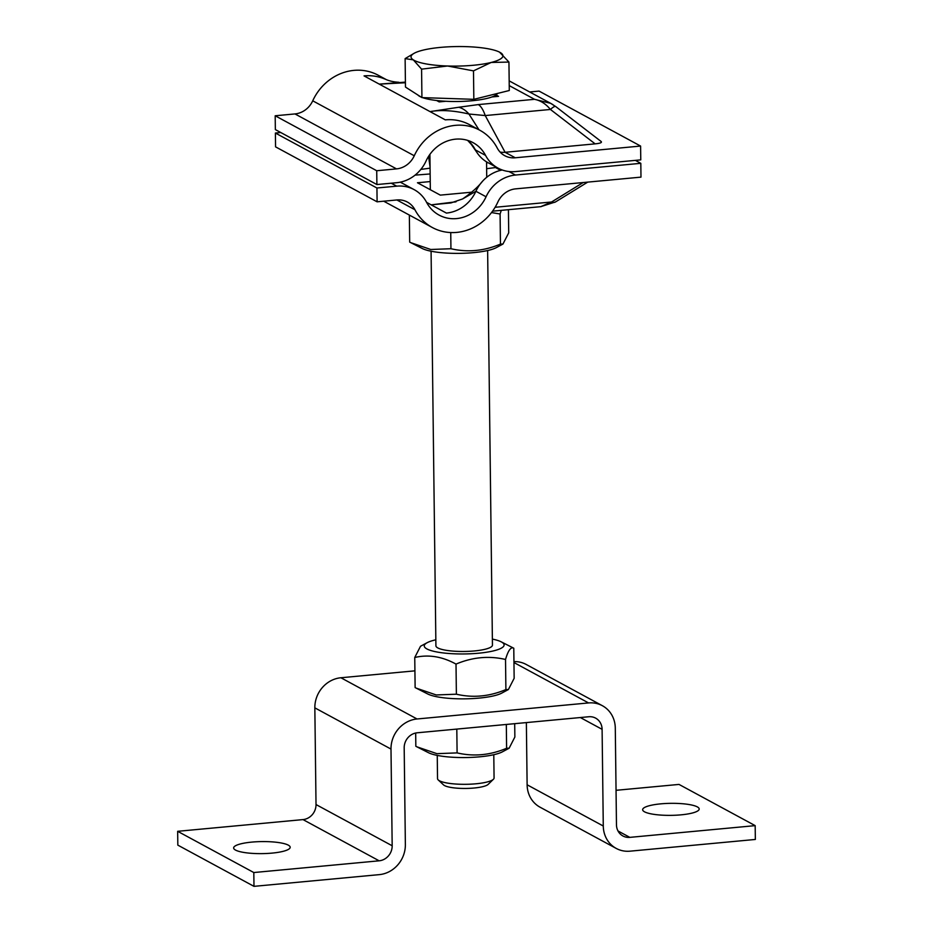<?xml version="1.0" encoding="UTF-8"?>
<svg xmlns="http://www.w3.org/2000/svg" width="933" height="933" viewBox="0 0 933 933"><rect width="100%" height="100%" fill="white"/><g stroke="black" fill="none" stroke-linecap="round" stroke-linejoin="round"><path stroke-width="1.4" d="M644.528 811.815A28.27 6.018 179.3 0 1 642.639 809.692A28.27 6.018 179.3 0 1 670.839 803.336A28.27 6.018 179.3 0 1 699.19 809.004A28.27 6.018 179.3 0 1 676.122 815.197A28.27 6.018 179.3 0 1 644.528 811.815M235.524 850.08A28.27 6.018 179.3 0 1 233.635 847.957A28.27 6.018 179.3 0 1 261.835 841.589A28.27 6.018 179.3 0 1 290.186 847.257A28.27 6.018 179.3 0 1 267.118 853.462A28.27 6.018 179.3 0 1 235.524 850.08M616.048 790.309L679.014 784.42L755.17 825.635L629.833 837.367A14.135 12.91 -61.6 0 1 622.929 835.98A14.135 12.91 -61.6 0 1 616.468 824.784L615.29 728.09A28.27 25.809 118.4 0 0 602.356 705.698A28.27 25.809 118.4 0 0 588.56 702.934L417.051 718.981A28.27 25.809 118.4 0 0 390.997 749.071L392.175 845.765A14.135 12.91 -61.6 0 1 379.148 860.809L253.811 872.542L177.655 831.315L303.003 819.594A14.135 12.91 118.4 0 0 316.019 804.549L314.841 707.855A28.27 25.809 -61.6 0 1 340.895 677.755L414.917 670.839M177.655 831.315L177.83 845.135L253.986 886.35L379.323 874.629A28.27 25.809 118.4 0 0 405.365 844.528L404.187 747.834A14.135 12.91 -61.6 0 1 417.214 732.79L588.735 716.754A14.135 12.91 -61.6 0 1 595.627 718.13A14.135 12.91 -61.6 0 1 602.1 729.326L603.278 826.02A28.27 25.809 118.4 0 0 616.2 848.412A28.27 25.809 118.4 0 0 629.997 851.176L755.345 839.455L755.17 825.635M526.364 722.585L527.122 784.793A28.27 25.809 118.4 0 0 540.055 807.197L616.2 848.412M513.943 661.614A28.27 25.809 -61.6 0 1 526.212 664.471L602.356 705.698M253.986 886.35L253.811 872.542M467.725 140.405A35.816 32.69 -61.6 0 1 475.41 149.91A35.676 32.573 118.4 0 0 476.926 152.487A35.676 32.573 118.4 0 0 487.866 162.61L498.012 168.115A35.676 32.573 118.4 0 0 515.424 171.59L640.773 159.87L640.598 146.061L515.261 157.782A21.541 19.663 -61.6 0 1 504.741 155.683A21.541 19.663 -61.6 0 1 497.231 148.009A49.95 45.6 118.4 0 0 479.795 130.223A49.95 45.6 118.4 0 0 414.264 155.764A21.541 19.663 -61.6 0 1 396.513 168.885L376.722 170.739L275.188 115.774L294.98 113.931A21.541 19.663 118.4 0 0 312.73 100.811A49.95 45.6 -61.6 0 1 378.262 75.258L386.262 79.597M552.942 104.648L550.692 103.341L534.562 99.318C540.592 100.519 545.875 103.901 550.435 109.464A14.135 3.102 -52.4 0 1 555.753 106.584L601.062 141.443C602.286 142.539 600.316 143.344 595.137 143.857L505.103 152.289A21.541 19.663 -61.6 0 1 500.123 152.091M509.22 85.603L534.562 99.318L478.279 104.589A28.27 9.855 84.7 0 1 485.23 115.564L505.103 152.289L515.261 157.782M405.412 82.116L379.264 84.122L405.423 82.745M478.279 104.589L458.674 107.272A28.27 18.322 78.6 0 1 468.937 114.013L485.23 115.564L550.435 109.464L595.137 143.857M458.674 107.272L430.043 111.61C440.714 109.686 453.683 110.491 468.937 114.013L478.979 129.78M479.795 130.223L469.649 124.73A49.95 45.6 118.4 0 0 445.274 119.856L364.045 75.888A49.95 45.6 -61.6 0 1 384.583 78.932L384.594 78.932C385.002 78.862 389.562 81.812 398.764 82.267M491.936 96.95L498.537 96.332L495.994 94.956M436.621 100.519L439.163 101.895L445.776 101.277M275.188 115.774L275.352 129.594L376.897 184.547L396.688 182.705A35.676 32.573 118.4 0 0 426.078 160.977A35.816 32.69 -61.6 0 1 473.066 142.656A35.816 32.69 -61.6 0 1 485.568 155.403A35.676 32.573 118.4 0 0 498.012 168.115M529.687 91.97L539.064 91.096L640.598 146.061M376.897 184.547L376.722 170.739M486.629 168.686L496.706 167.404M430.066 168.162L420.841 169.409M455.012 202.076A14.135 7.289 81.8 0 1 454.651 201.971L431.174 204.852L451.047 202.916M430.055 166.809L428.55 156.406M502.234 169.993A35.676 32.573 118.4 0 0 482.373 181.422A35.676 32.573 118.4 0 0 475.912 191.277A35.816 32.69 -61.6 0 1 446.406 213.086L426.603 202.368A35.676 32.573 118.4 0 0 414.135 189.632A35.676 32.573 118.4 0 0 396.723 186.157L376.932 187.999L275.398 133.046L275.562 146.854L377.107 201.82L396.898 199.965A21.541 19.663 -61.6 0 1 407.406 202.064A21.541 19.663 -61.6 0 1 414.928 209.738A49.95 45.6 118.4 0 0 432.352 227.524A49.95 45.6 118.4 0 0 497.884 201.983A21.541 19.663 -61.6 0 1 515.634 188.863L640.983 177.13L640.808 163.322L515.471 175.042A35.676 32.573 118.4 0 0 486.07 196.77A35.816 32.69 -61.6 0 1 439.081 215.091A35.816 32.69 -61.6 0 1 426.591 202.344M587.72 182.122L555.415 201.994A14.135 6.368 -121.6 0 1 551.566 201.994L540.813 206.648L555.415 201.96M471.748 192.186L440.306 195.125L417.459 182.763L430.23 181.573M275.398 133.046L280.798 132.533M635.361 160.371L640.808 163.322M376.932 187.999L377.107 201.82M435.909 645.764A28.282 6.018 -0.7 0 0 438.02 648.038A28.282 6.018 -0.7 0 0 474.337 650.954A28.282 6.018 -0.7 0 0 490.396 647.409A28.282 6.018 -0.7 0 0 492.449 645.076M435.828 639.805A39.944 8.502 -0.7 0 0 427.151 642.697A39.944 8.502 -0.7 0 0 426.906 648.936A39.944 8.502 -0.7 0 0 478.932 653.182A39.944 8.502 -0.7 0 0 501.126 641.799A39.944 8.502 -0.7 0 0 492.379 639.105M508.403 689.522L501.756 693.102A39.944 8.502 179.3 0 1 464.832 698.84A39.944 8.502 179.3 0 1 427.781 694L416.165 688.111L436.224 694.957L456.377 694.199C472.949 698.059 489.452 696.508 505.896 689.569L508.403 689.522L514.153 678.314L513.78 648.225C510.969 646.569 508.217 650.313 505.523 659.468C488.95 655.607 472.448 657.159 456.015 664.098C442.195 656.494 428.445 654.29 414.753 657.485L420.503 646.277L427.151 642.697M501.126 641.799L513.78 648.225M414.753 657.485L415.127 687.574L416.165 688.111M505.523 659.468L505.896 689.569M456.015 664.098L456.377 694.199M502.957 244.049L496.309 247.63A39.944 8.502 179.3 0 1 459.386 253.368A39.944 8.502 179.3 0 1 422.334 248.528L410.718 242.638L430.778 249.496L450.942 248.726C467.503 252.586 484.017 251.035 500.45 244.096L502.957 244.049L508.707 232.842L508.427 209.68M501.289 210.345L500.088 213.995L491.516 212.572M409.354 215.068L409.68 242.102L410.718 242.638M500.088 213.995L500.45 244.096M450.744 232.55L450.942 248.726M509.126 748.231L502.467 751.8A39.944 8.502 179.3 0 1 465.544 757.549A39.944 8.502 179.3 0 1 428.492 752.709L416.876 746.82L436.936 753.666L457.1 752.896C473.672 756.756 490.175 755.217 506.607 748.266L509.126 748.231L514.864 737.023L514.701 723.67M415.675 733.035L415.838 746.283L416.876 746.82M506.316 724.463L506.607 748.266M456.808 729.093L457.1 752.896M438.218 779.93L443.572 784.921A22.859 4.863 -0.7 0 0 465.929 788.443A22.859 4.863 -0.7 0 0 488.181 784.373L493.417 779.265A28.27 6.018 179.3 0 1 446.907 782.985A28.27 6.018 179.3 0 1 438.218 779.93A28.27 6.018 179.3 0 1 437.53 778.635L437.25 755.403M493.79 754.704L494.07 777.947A28.27 6.018 179.3 0 1 493.417 779.265M499.552 52.155L508.94 62.068L491.166 62.464A45.95 9.773 -0.7 0 0 500.659 52.784A45.95 9.773 -0.7 0 0 499.493 52.12A45.95 9.773 -0.7 0 0 466.477 46.65A45.95 9.773 -0.7 0 0 422.801 50.195A45.95 9.773 -0.7 0 0 414.38 53.158A45.95 9.773 -0.7 0 0 413.307 59.864A45.95 9.773 -0.7 0 0 447.49 65.998A45.95 9.773 -0.7 0 0 491.166 62.464L473.486 70.873L447.49 65.998L421.576 69.147L413.307 59.864L405.12 58.604L414.38 53.158M508.94 62.068L509.29 90.513L473.836 99.33L421.926 97.603L405.47 87.061L405.12 58.604M473.836 99.33L473.486 70.873M421.926 97.603L421.576 69.147M497.452 93.452A40.294 8.572 179.3 0 1 471.678 100.787A40.294 8.572 179.3 0 1 430.51 99.621A40.294 8.572 179.3 0 1 422.521 97.615M421.075 97.044A40.294 8.572 179.3 0 1 417.832 94.968M603.278 826.02L527.122 784.793M618.008 830.965L629.833 837.367M602.1 729.326L580.314 717.535M513.955 662.547L588.56 702.934M340.895 677.755L417.051 718.981M314.841 707.855L390.997 749.071M316.019 804.549L392.175 845.765M303.003 819.594L379.148 860.809M476.926 152.487L471.305 144.382L475.41 149.91L485.568 155.403M312.73 100.811L414.264 155.764M294.98 113.931L396.513 168.885M488.087 162.739L486.56 162.878M415.068 175.124L430.136 173.958M495.994 167.812L500.659 170.331M456.085 201.761L454.651 201.971M486.07 196.77L475.912 191.277L462.616 198.939C471.492 192.793 478.081 186.962 482.384 181.434M583.172 182.541L551.566 201.994L495.108 207.278M414.928 209.738L396.875 199.965M391.277 183.206L396.723 186.157M508.986 171.544L515.471 175.042M467.62 140.37L471.317 144.393M509.161 80.868L551.006 103.516M550.692 103.353L555.753 106.595M380.396 84.017L379.311 84.122M450.942 202.928L462.628 198.939M431.209 204.84L432.002 204.77M492.566 211.173L541.163 206.625M432.352 227.524L383.72 201.201M414.135 189.632L400.315 182.157M429.903 154.388L430.335 189.737M431.081 251.222L435.909 645.834M486.548 161.864L486.734 177.282M487.632 250.534L492.449 645.146"/></g></svg>
